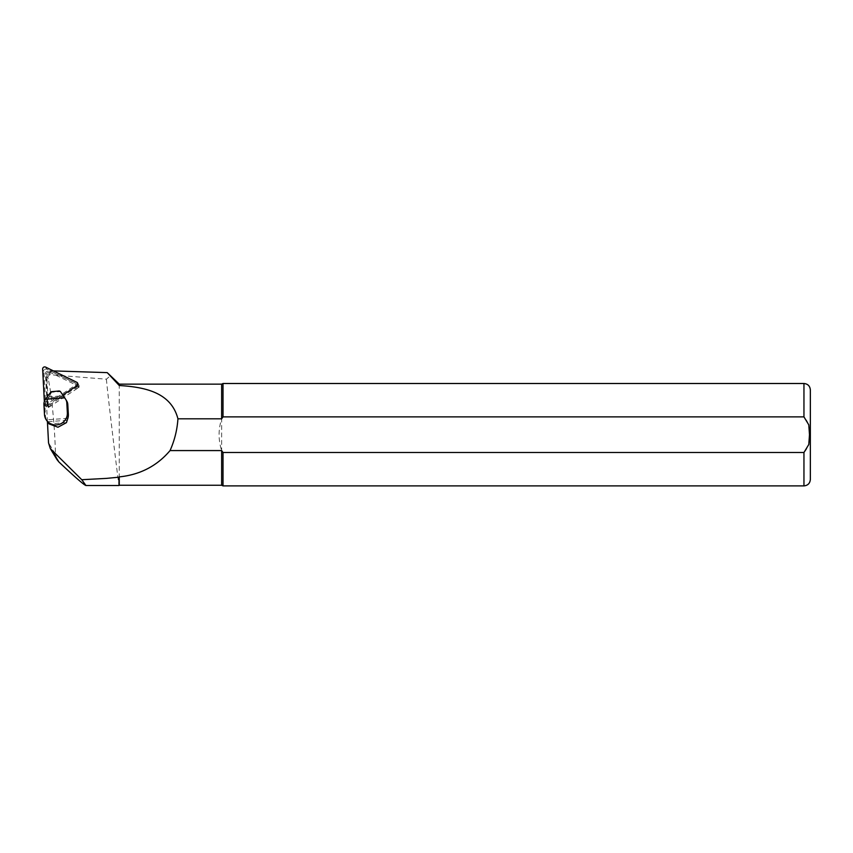 <?xml version="1.0" encoding="UTF-8"?>
<svg xmlns="http://www.w3.org/2000/svg" width="853" height="853" viewBox="0 0 853 853"><rect width="100%" height="100%" fill="white"/><g stroke="black" fill="none" stroke-linecap="round" stroke-linejoin="round"><path stroke-width="0.64" stroke-dasharray="4.26 3.2" d="M48.354 405.665A2.047 2.005 -31.2 0 0 50.924 405.9L48.45 407.531L46.83 376.599A2.559 2.506 148.8 0 1 49.506 373.902L51.606 373.977L49.186 372.793A2.047 2.005 148.8 0 0 46.222 374.755L47.779 404.375A2.047 2.005 -31.2 0 0 48.354 405.665M56.82 459.362L55.445 454.244C54.955 428.547 51.617 393.723 48.216 378.881C47.512 377.047 48.109 375.661 49.996 374.712L106.38 379.201L110.133 375.981L109.216 374.115M66.438 422.64L49.047 423.909M47.427 421.787L46.52 404.333L77.101 384.138L49.666 370.778L51.606 373.977M53.398 370.906L49.666 370.778M106.38 379.201C109.003 406.273 119.132 488.428 119.004 485.506M119.26 384.138L119.26 485.25M221.641 384.138L221.641 418.812L223.017 416.882L223.017 383.498M803.952 383.498L803.952 416.882C812.077 424.89 812.067 444.509 803.952 452.506L223.017 452.506L221.641 450.576C218.251 439.988 218.251 429.4 221.641 418.812L221.641 485.25M223.017 452.506L223.017 485.89M810.35 389.896L810.35 479.482M46.52 404.333L48.45 407.531M75.896 385.801L79.03 387.337L76.077 389.288A2.047 2.005 -31.2 0 0 75.896 385.801L75.149 384.575L48.44 371.567L49.186 372.793M77.101 384.138L79.03 387.337M48.44 371.567A2.047 2.005 148.8 0 0 45.486 373.529L47.032 403.149A2.047 2.005 -31.2 0 0 50.178 404.674L75.331 388.062L76.077 389.288M50.178 404.674L50.924 405.9M67.259 420.284L47.395 421.723L46.371 419.868A11.515 11.281 148.8 0 1 45.476 416.051L44.921 406.156A7.677 7.517 148.8 0 1 45.731 402.317L44.74 400.675M65.574 399.161L63.186 395.792L49.154 396.816L45.731 402.317M50.679 392.113L51.148 392.881A1.279 1.258 148.8 0 1 52.214 392.177L59.646 391.634A1.279 1.258 148.8 0 1 60.776 392.188L60.307 391.41M63.186 395.792L60.776 392.188M51.148 392.881L49.154 396.816M75.331 388.062A2.047 2.005 -31.2 0 0 75.149 384.575M62.813 395.078L47.597 405.122A2.047 2.005 148.8 0 1 44.463 403.586L44.356 401.582M78.188 387.859A2.047 2.005 -31.2 0 0 78.007 384.372L46.883 369.221A2.047 2.005 148.8 0 0 43.919 371.172L45.731 405.697A2.047 2.005 -31.2 0 0 48.877 407.222L78.188 387.859L76.919 385.759M49.996 374.712L49.506 373.902M48.216 378.881L46.83 376.599M55.445 454.244L48.536 442.835M803.952 452.506L803.952 485.89M67.877 418.301L46.371 419.868M47.203 399.417L64.785 398.138M43.929 404.525L44.921 406.156M45.476 416.051L44.484 414.409M59.241 390.973L59.646 391.634M52.214 392.177L51.809 391.516M63.783 396.645L48.226 397.775M47.032 403.149L47.779 404.375M45.486 373.529L46.222 374.755M76.738 382.272L78.007 384.372M45.614 367.11L46.883 369.221M42.65 369.072L43.919 371.172M44.463 403.586L45.731 405.697M47.597 405.122L48.877 407.222M48.056 405.292L47.32 404.066M76.717 386.558L75.97 385.332M78.839 385.129L77.559 383.029M46.019 406.614L44.74 404.514"/><path stroke-width="1.28" d="M106.38 478.394L81.771 479.717L85.929 485.506L119.004 485.506L119.004 477.19L106.38 478.394M85.929 485.506C84.052 485.005 75.021 477.136 58.846 461.921L56.82 459.362M46.062 419.548L49.047 423.909L57.961 427.236L66.438 422.64L67.877 418.301A11.515 11.281 148.8 0 0 68.347 414.387L67.792 404.493L66.811 402.861L67.355 412.745A11.515 11.281 148.8 0 1 46.062 419.548A11.515 11.281 148.8 0 1 44.484 414.409L43.929 404.525A7.677 7.517 148.8 0 1 44.74 400.675L45.497 399.193L64.668 397.797L65.574 399.161A7.677 7.517 148.8 0 1 66.811 402.861M107.211 372.622L119.26 385.513L119.26 384.138L107.211 372.622L53.398 370.906M119.26 385.513C144.786 387.07 171.101 392.337 177.936 418.812C177.2 429.848 174.577 440.436 170.046 450.576C156.984 465.994 140.052 474.769 119.26 476.891L119.004 477.19M47.427 421.787L48.536 442.835L50.295 448.571L81.771 479.717M170.046 450.576L221.641 450.576L221.641 485.25L119.26 485.25L119.26 476.891M221.641 450.576L223.017 452.506L803.952 452.506L808.783 444.509L809.497 434.689L808.783 424.869L803.952 416.882L223.017 416.882L221.641 418.812L177.936 418.812M221.641 418.812L221.641 384.138L119.26 384.138M223.017 416.882L803.952 416.882L803.952 383.498L223.017 383.498L223.017 416.882M221.641 485.25L223.017 485.89L223.017 452.506M803.952 452.506L803.952 485.89C807.834 485.506 809.966 483.374 810.35 479.482L810.35 389.896C809.966 386.014 807.834 383.882 803.952 383.498M65.745 399.439L66.737 401.07A7.677 7.517 148.8 0 1 67.792 404.493M64.668 397.797L60.307 391.41L59.241 390.973L51.073 391.751L45.497 399.193M44.356 401.582L42.65 369.072A2.047 2.005 -31.2 0 1 45.614 367.11L76.738 382.272A2.047 2.005 148.8 0 1 76.919 385.759L62.813 395.078M58.846 461.921L52.246 451.024M67.355 412.745L68.347 414.387M50.295 448.571L57.002 459.65M803.952 485.89L223.017 485.89M221.641 384.138L223.017 383.498"/></g></svg>

